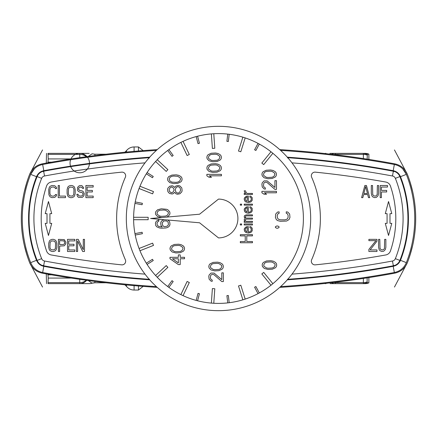 <?xml version="1.0" encoding="UTF-8"?>
<svg xmlns="http://www.w3.org/2000/svg" width="437" height="437" viewBox="0 0 437 437"><rect width="100%" height="100%" fill="white"/><g stroke="black" fill="none" stroke-linecap="round" stroke-linejoin="round"><path stroke-width="0.66" d="M331.536 154.294A9.701 9.144 -90 0 1 335.419 153.371L363.366 153.371L363.366 158.565M367.14 159.139L367.331 154.234L368.866 154.135A9.701 9.701 90 0 0 365.092 153.371L364.037 153.371M329.891 153.371L335.419 153.371L329.891 153.371M330.077 283.629L335.419 283.629L330.077 283.629M368.888 277.588L368.866 282.865L367.331 282.766L363.366 283.629L365.092 283.629L335.419 283.629L335.419 282.242M324.456 283.509A9.701 9.701 -90 0 0 325.953 283.629M331.536 282.706A9.701 9.144 90 0 0 335.419 283.629L335.419 283.629M367.14 277.861L367.14 281.936A9.701 8.696 180 0 1 363.366 282.619L363.366 283.629M367.331 282.766L367.14 281.936M365.092 153.371L368.866 154.135L368.888 159.412M92.06 283.203L88.312 280.538L92.06 283.203A9.701 9.701 0 0 1 94.895 282.777L92.06 283.203A9.701 9.701 90 0 1 89.219 283.629L47.999 283.629L89.219 283.629M106.071 154.223L94.895 154.223L92.054 153.797L88.312 156.462M86.63 280.308A9.701 9.144 -90 0 1 79.747 283.629A9.701 9.144 90 0 0 86.63 280.308M79.747 279.341L79.747 282.619L48.234 282.619L47.999 283.629C46.027 283.629 46.027 283.629 47.999 283.629C46.027 283.629 46.027 283.629 47.999 283.629L48.234 278.069L71.204 278.069M47.923 274.201L48.234 278.069M46.284 273.906L46.513 283.629M47.923 162.799L48.234 158.931L47.999 153.371L48.234 154.381L79.747 154.381L79.747 157.659M47.999 153.371C46.027 153.371 46.027 153.371 47.999 153.371C46.027 153.371 46.027 153.371 47.999 153.371L79.747 153.371L47.999 153.371M46.284 163.094L46.513 153.371M86.63 156.692A9.701 9.144 -90 0 0 79.747 153.371C91.939 153.371 91.36 153.371 79.747 153.371L85.679 153.371M85.86 153.371L87.291 153.371M87.498 153.371L88.656 153.371M89.164 153.371L79.747 153.371A9.701 9.701 0 0 0 71.346 167.928A9.701 9.701 0 0 0 88.148 167.928A9.701 9.701 0 0 0 79.747 153.371L79.747 154.381A9.701 8.696 180 0 1 86.373 156.725M368.866 282.865A9.701 9.701 90 0 1 365.092 283.629L368.866 282.865M180.257 177.99L180.568 179.203L179.64 181.147L177.783 182.114L175.925 182.36L171.899 182.114L170.042 181.147L169.114 179.203L170.042 177.264L171.899 176.297L173.757 176.051L177.783 176.297L180.257 177.99M173.445 183.573L177.783 183.327L180.88 181.874L181.808 180.661L182.114 179.203L181.808 177.75L180.88 176.537L178.711 175.324L176.231 174.838L171.899 175.084L168.802 176.537L167.874 177.75L167.562 179.203L167.874 180.661L169.731 182.6L173.445 183.573M133.613 219.713L148.159 219.713L148.159 217.287L133.613 217.287M133.602 218.5A84.898 84.898 0 0 0 218.5 303.398A84.898 84.898 0 0 0 303.398 218.5A84.898 84.898 0 0 0 218.5 133.602A84.898 84.898 0 0 0 133.602 218.5M135.235 235.051L142.38 233.691L142.107 232.266L134.962 233.62M139.966 250.74L153.496 245.408L152.606 243.152L139.075 248.484M147.094 264.418L153.245 260.534L152.469 259.305L146.313 263.183M157.244 277.282L167.884 267.362L166.229 265.587L155.588 275.507M168.89 287.393L173.189 281.526L172.014 280.663L167.715 286.53M183.048 295.641L189.314 282.51L187.123 281.466L180.858 294.598M197.59 300.782L199.441 293.746L198.032 293.374L196.18 300.41M213.786 303.267L214.802 288.753L212.382 288.584L211.371 303.098M229.201 302.721L228.343 295.494L226.901 295.669L227.753 302.89M245.184 299.094L240.809 285.224L238.498 285.951L242.868 299.82M259.321 292.937L255.88 286.53L254.596 287.218L258.038 293.626M272.863 283.706L263.708 272.404L261.823 273.928L270.978 285.235M157.244 159.718A84.898 84.898 0 0 0 155.588 161.493L166.229 171.413L167.884 169.638L157.244 159.718M270.978 151.765L261.823 163.072L263.708 164.596L272.863 153.294M258.038 143.374L254.596 149.782L255.88 150.47L259.321 144.063M242.868 137.18L238.498 151.049L240.809 151.776L245.184 137.906M227.753 134.11L226.901 141.331L228.343 141.506L229.201 134.279M211.371 133.902L212.382 148.416L214.802 148.247L213.786 133.733M196.18 136.59L198.032 143.626L199.441 143.254L197.59 136.218M180.858 142.402L187.123 155.534L189.314 154.49L183.048 141.359M167.715 150.47L172.014 156.337L173.189 155.474L168.89 149.607M146.313 173.817L152.469 177.695L153.245 176.466L147.094 172.582M139.075 188.516L152.606 193.848L153.496 191.592L139.966 186.26M134.962 203.38L142.107 204.734L142.38 203.309L135.235 201.949M310.674 218.5A92.174 92.174 0 0 1 218.5 310.674A92.174 92.174 0 0 1 126.326 218.5A92.174 92.174 0 0 1 218.5 126.326A92.174 92.174 0 0 1 310.674 218.5M287.48 279.33L288.07 278.959M288.109 278.921L288.54 278.418M289.157 277.692L289.96 276.719M290.938 275.496L291.992 274.13A957.139 957.139 0 0 0 392.47 261.015L393.349 265.783A961.99 961.99 0 0 1 287.764 279.309M149.41 157.489A962.656 962.656 0 0 0 145.002 157.817L145.002 158.003A961.99 961.99 0 0 1 149.236 157.691A961.99 961.99 0 0 0 43.651 171.217A8.735 8.735 0 0 0 37.129 176.564L41.635 178.362A108.179 108.179 0 0 0 41.635 258.638A3.878 3.878 0 0 0 44.53 261.015A957.139 957.139 0 0 0 145.008 274.13L146.062 275.496M147.04 276.719L147.843 277.692M148.46 278.418L148.891 278.921M148.93 278.959L149.52 279.33M364.764 270.623L364.764 270.814A962.656 962.656 0 0 1 359.667 271.585L359.667 271.393M392.47 261.015A3.878 3.878 0 0 0 395.365 258.638L399.871 260.436A8.735 8.735 0 0 1 393.349 265.783A8.735 8.735 0 0 0 399.871 260.436A113.03 113.03 0 0 0 399.871 176.564A8.735 8.735 0 0 0 393.349 171.217A961.99 961.99 0 0 0 287.764 157.691A961.99 961.99 0 0 1 393.349 171.217L392.47 175.985A957.139 957.139 0 0 0 291.992 162.87L290.938 161.504M315.345 264.849A949.863 949.863 0 0 0 385.784 254.957A6.063 6.063 0 0 0 390.454 250.936A100.903 100.903 0 0 0 390.454 186.064A6.063 6.063 0 0 0 385.784 182.043A949.863 949.863 0 0 0 315.345 172.151A3.638 3.638 0 0 0 311.647 177.242A101.876 101.876 0 0 1 311.647 259.758A3.638 3.638 0 0 0 315.345 264.849M149.52 157.67L148.46 158.582M147.843 159.308L147.04 160.281M146.062 161.504L145.008 162.87A957.139 957.139 0 0 0 44.53 175.985L43.651 171.217A8.735 8.735 0 0 0 37.129 176.564A113.03 113.03 0 0 0 37.129 260.436A8.735 8.735 0 0 0 43.651 265.783A961.99 961.99 0 0 0 149.236 279.309A961.99 961.99 0 0 1 43.651 265.783L44.53 261.015M289.96 160.281L289.157 159.308M288.54 158.582L287.48 157.67M359.667 165.607L359.667 165.415A962.656 962.656 0 0 1 364.764 166.186M292.042 278.992L291.998 279.183A962.656 962.656 0 0 1 287.59 279.511M291.998 157.817A962.656 962.656 0 0 0 287.59 157.489M77.333 165.415A962.656 962.656 0 0 0 72.236 166.186L72.187 166.382M121.655 264.849A949.863 949.863 0 0 1 51.216 254.957A6.063 6.063 0 0 1 46.546 250.936A100.903 100.903 0 0 1 46.546 186.064A6.063 6.063 0 0 1 51.216 182.043A949.863 949.863 0 0 1 121.655 172.151A3.638 3.638 0 0 1 125.353 177.242A101.876 101.876 0 0 0 125.353 259.758A3.638 3.638 0 0 1 121.655 264.849M407.153 235.477L406.656 235.477M406.656 201.523L407.153 201.523M30.344 201.523L29.847 201.523M29.847 235.477L30.344 235.477M47.01 213.649L45.219 213.649L48.469 201.523L51.713 213.649L49.922 213.649L49.922 223.351L51.713 223.351L48.469 235.477L45.219 223.351L47.01 223.351L47.01 213.649M51.943 239.361L50.124 240.132L49.315 241.164L48.709 243.491L48.709 247.358L49.315 249.68L50.124 250.712L51.943 251.488L53.56 251.488L55.379 250.712L56.187 249.68L56.794 247.358L56.794 243.491L56.187 241.164L55.379 240.132L53.56 239.361L51.943 239.361M51.943 240.907L54.368 241.164L54.975 241.683L55.581 243.491L55.379 248.391L54.975 249.166L53.56 249.942L51.134 249.68L50.528 249.166L49.922 247.358L50.124 242.459L51.134 241.164L51.943 240.907M65.889 242.196L64.272 239.618L58.411 239.361L58.411 251.488L59.623 251.488L59.623 246.069L64.272 245.812L65.687 244.004L65.889 242.196M63.463 244.523L59.623 244.523L59.623 240.65L64.07 240.907L64.676 242.972L64.474 243.748L63.463 244.523M74.782 249.942L68.718 249.942L68.718 245.812L73.973 245.812L73.973 244.261L68.718 244.261L68.718 240.907L74.782 240.907L74.782 239.361L67.506 239.361L67.506 251.488L74.782 251.488L74.782 249.942M77.611 251.488L77.611 240.907L82.669 251.488L84.488 251.488L84.488 239.361L83.276 239.361L83.276 249.68L78.218 239.361L76.399 239.361L76.399 251.488L77.611 251.488M56.591 194.541L55.379 194.541L55.177 195.317L53.762 196.093L51.943 196.093L50.528 195.317L49.922 193.509L49.922 189.642L50.528 187.834L51.943 187.058L53.762 187.058L55.177 187.834L55.379 188.609L56.591 188.609L56.389 187.32L54.772 185.769L51.943 185.512L50.124 186.288L49.315 187.32L48.709 189.642L48.911 194.804L50.124 196.868L51.943 197.639L54.772 197.382L56.389 195.836L56.591 194.541M58.208 185.512L58.208 197.639L65.484 197.639L65.484 196.093L59.421 196.093L59.421 185.512L58.208 185.512M70.335 185.512L68.516 186.288L67.708 187.32L67.101 189.642L67.101 193.509L67.708 195.836L68.516 196.868L70.335 197.639L71.952 197.639L73.771 196.868L74.58 195.836L75.186 193.509L75.186 189.642L74.58 187.32L73.771 186.288L71.952 185.512L70.335 185.512M70.335 187.058L72.76 187.32L73.367 187.834L73.973 189.642L73.771 194.541L72.76 195.836L71.952 196.093L69.527 195.836L68.92 195.317L68.314 193.509L68.516 188.609L68.92 187.834L70.335 187.058M82.467 188.352L83.68 188.352L83.478 187.577L82.063 185.769L81.053 185.512L79.228 185.769L77.611 187.32L77.611 190.417L78.42 191.444L80.042 192.22L82.063 192.477L83.074 193.771L82.669 195.317L81.255 196.093L78.824 195.836L78.015 194.285L76.803 194.285L77.611 196.606L78.622 197.382L82.265 197.382L83.882 195.836L84.286 193.509L83.074 191.444L82.265 190.931L79.43 190.417L78.622 189.123L78.824 187.834L80.042 187.058L81.861 187.32L82.467 188.352M93.179 196.093L87.116 196.093L87.116 191.963L92.371 191.963L92.371 190.417L87.116 190.417L87.116 187.058L93.179 187.058L93.179 185.512L85.903 185.512L85.903 197.639L93.179 197.639L93.179 196.093M77.333 271.585A962.656 962.656 0 0 1 72.236 270.814M149.41 279.511A962.656 962.656 0 0 1 145.002 279.183M393.59 265.325L393.202 266.308C396.654 265.565 399.079 263.566 400.478 260.321A114.002 114.002 0 0 0 400.478 176.679C399.079 173.434 396.654 171.435 393.202 170.692A962.957 962.957 0 0 0 287.311 157.173M149.689 157.173A962.957 962.957 0 0 0 43.798 170.692C40.346 171.435 37.921 173.434 36.522 176.679A114.002 114.002 0 0 0 36.522 260.321C37.921 263.566 40.346 265.565 43.798 266.308A962.957 962.957 0 0 0 149.689 279.827M287.311 279.827A962.957 962.957 0 0 0 393.202 266.308L394.343 272.513C400.041 271.29 404.039 267.99 406.344 262.632A120.312 120.312 0 0 0 406.344 174.368L402.816 168.966M34.452 168.698L30.656 174.368A120.312 120.312 0 0 0 30.656 262.632C32.961 267.99 36.959 271.29 42.657 272.513L43.798 266.308L43.41 265.325M28.055 178.586L25.876 185.496M23.494 195.547L23.38 196.137M29.317 261.867L29.629 262.664A121.278 121.278 0 0 1 29.629 174.336L29.317 175.133M23.38 240.863L23.494 241.453M25.876 251.504L28.055 258.414M279.746 287.382A969.982 969.982 0 0 0 394.633 273.191C400.691 271.88 404.941 268.373 407.371 262.664A121.278 121.278 0 0 0 407.371 174.336C404.941 168.627 400.691 165.12 394.633 163.809A969.982 969.982 0 0 0 279.746 149.618M157.254 287.382A969.982 969.982 0 0 1 42.367 273.191C36.309 271.88 32.059 268.373 29.629 262.664M157.254 149.618A969.982 969.982 0 0 0 42.367 163.809C36.309 165.12 32.059 168.627 29.629 174.336M407.683 261.867L407.371 262.664M408.945 258.414L411.124 251.504M413.506 241.453L413.621 240.863M413.621 196.137L413.506 195.547M411.124 185.496L408.945 178.586M407.683 175.133L407.371 174.336M406.634 238.635L406.131 238.635M405.383 192.356L406.049 195.361M403.52 185.43L403.056 183.933M402.275 181.563L400.751 177.389M400.352 259.212L400.887 259.261L400.751 259.611M398.162 263.14A9.701 9.696 21 0 0 400.887 259.261L402.275 255.437M403.056 253.067L403.52 251.57M406.049 241.639L405.383 244.644M406.634 198.365L406.131 198.365M403.864 248.577L404.383 248.577L404.635 247.653M404.635 189.347L404.383 188.423L403.864 188.423M404.383 248.577L403.832 250.035L403.449 250.035M400.352 177.788L400.887 177.739A9.701 9.696 -20.9 0 0 398.162 173.86M403.449 186.965L403.832 186.965L404.383 188.423M30.951 195.361L31.617 192.356M30.366 198.365L30.869 198.365M30.366 238.635L30.869 238.635M31.617 244.644L30.951 241.639M32.365 247.653L32.617 248.577L33.136 248.577M33.136 188.423L32.617 188.423L32.365 189.347M36.648 177.788L36.113 177.739L34.725 181.563M33.944 183.933L33.48 185.43M32.617 188.423L33.168 186.965L33.551 186.965M33.48 251.57L33.944 253.067M34.725 255.437L36.113 259.261A9.701 9.696 159.1 0 0 38.838 263.14M36.249 259.611L36.113 259.261L36.648 259.212M36.249 177.389L36.113 177.739A9.701 9.696 -159 0 1 38.838 173.86M33.551 250.035L33.168 250.035L32.617 248.577M36.522 260.321L30.656 262.632C32.961 267.99 36.959 271.29 42.657 272.513A969.266 969.266 0 0 0 156.397 286.606M280.603 286.606A969.266 969.266 0 0 0 394.343 272.513C400.041 271.29 404.039 267.99 406.344 262.632L400.478 260.321M400.478 176.679L406.344 174.368C404.039 169.01 400.041 165.71 394.343 164.487A969.266 969.266 0 0 0 280.603 150.394M156.397 150.394A969.266 969.266 0 0 0 42.657 164.487C36.959 165.71 32.961 169.01 30.656 174.368L36.522 176.679M389.99 213.649L391.781 213.649L388.531 201.523L385.287 213.649L387.078 213.649L387.078 223.351L385.287 223.351L388.531 235.477L391.781 223.351L389.99 223.351L389.99 213.649M366.463 185.512L364.846 185.512L361.612 197.639L362.825 197.639L363.633 194.541L367.675 194.541L368.484 197.639L369.697 197.639L366.463 185.512M365.654 186.544L367.473 193.509L363.835 193.509L365.654 186.544M378.589 193.509L378.589 185.512L377.377 185.512L377.175 194.541L376.164 195.836L375.356 196.093L373.739 195.836L372.728 194.541L372.526 185.512L371.313 185.512L371.313 193.509L371.92 195.836L372.728 196.868L374.547 197.639L376.366 197.382L377.983 195.836L378.589 193.509M381.419 197.639L381.419 191.963L386.674 191.963L386.674 190.417L381.419 190.417L381.419 187.058L387.482 187.058L387.482 185.512L380.206 185.512L380.206 197.639L381.419 197.639M376.973 241.164L376.973 239.361L368.888 239.361L368.888 240.65L375.962 240.65L368.888 249.423L368.888 251.488L376.973 251.488L376.973 249.942L370.101 249.942L376.973 241.164M385.866 247.358L385.866 239.361L384.653 239.361L384.451 248.391L384.047 249.166L382.632 249.942L381.015 249.68L380.004 248.391L379.802 239.361L378.589 239.361L378.589 247.358L379.196 249.68L380.004 250.712L381.823 251.488L383.642 251.231L385.259 249.68L385.866 247.358M268.045 269.438L272.377 269.197L275.474 267.739L276.403 266.526L276.714 265.073L276.403 263.615L275.474 262.402L273.305 261.189L270.831 260.703L266.494 260.949L263.402 262.402L262.468 263.615L262.162 265.073L262.468 266.526L264.33 268.465L268.045 269.438M268.356 268.225L266.494 267.979L264.019 266.286L263.708 265.073L264.636 263.129L266.494 262.162L270.519 261.916L272.377 262.162L274.857 263.861L275.168 265.073L274.239 267.012L272.377 267.979L268.356 268.225M221.805 281.565L223.351 281.565L223.351 272.835L221.805 272.835L221.805 279.625L214.059 273.076L210.967 273.076L209.11 275.015L208.799 276.474L209.11 279.139L210.967 281.078L212.202 281.324L212.202 280.112L210.656 278.899L210.344 277.686L210.656 275.501L211.273 274.775L212.824 274.289L214.059 274.775L221.805 281.565M214.682 270.891L219.013 270.65L222.111 269.197L223.039 267.979L223.351 266.526L223.039 265.073L222.111 263.861L219.948 262.648L217.468 262.162L213.13 262.402L210.039 263.861L209.11 265.073L208.799 266.526L209.11 267.979L210.967 269.924L214.682 270.891M214.993 269.678L213.13 269.438L210.656 267.739L210.344 266.526L211.273 264.587L213.13 263.615L217.156 263.374L219.013 263.615L221.493 265.314L221.805 266.526L220.876 268.465L219.013 269.438L214.993 269.678M169.988 258.764L178.351 264.587L180.208 264.587L180.208 258.764L184.54 258.764L184.54 257.311L180.208 257.311L180.208 254.886L178.351 254.886L178.351 257.311L169.988 257.311L169.988 258.764M178.351 262.888L172.468 258.764L178.351 258.764L178.351 262.888M175.871 252.941L180.208 252.701L183.305 251.248L184.234 250.035L184.54 248.577L184.234 247.124L183.305 245.911L181.137 244.698L178.657 244.212L174.325 244.452L171.228 245.911L170.299 247.124L169.988 248.577L170.299 250.035L172.156 251.974L175.871 252.941M176.182 251.728L174.325 251.488L171.845 249.789L171.539 248.577L172.468 246.637L174.325 245.665L178.351 245.425L180.208 245.665L182.682 247.364L182.994 248.577L182.065 250.516L180.208 251.488L176.182 251.728M163.815 219.658L161.936 220.685L161.007 221.898L160.701 223.11L161.007 225.536L162.247 226.989L158.839 226.503L157.293 225.29L156.981 223.11L157.91 221.652L158.839 221.166L158.839 219.953L156.675 220.925L155.747 222.138L155.435 223.351L155.747 225.536L156.675 226.748L159.461 227.961L161.63 228.201L165.962 227.961L167.513 227.475L168.748 226.748L169.676 225.536L169.988 224.323L169.676 221.898L168.748 220.685L167.562 219.986M163.793 220.925L166.584 220.925L168.13 222.138L168.442 224.563L167.513 226.022L164.722 226.748L163.793 226.503L162.559 225.29L162.247 222.865L163.793 220.925M166.262 217.129L167.819 216.561L169.676 214.622L169.988 213.163L169.676 211.71L167.819 209.765L166.584 209.285L161.319 208.799L157.604 209.765L155.747 211.71L155.435 213.163L155.747 214.622L157.604 216.561L161.674 217.528M161.63 216.315L159.767 216.075L157.293 214.376L156.981 213.163L157.91 211.224L159.767 210.252L163.793 210.011L165.656 210.252L168.13 211.95L168.442 213.163L167.513 215.102L165.656 216.075L161.63 216.315M174.685 192.302L175.925 193.76L177.471 194.247L179.951 193.76L181.808 191.821L182.114 190.603L181.808 187.937L179.951 185.998L178.4 185.512L175.925 185.998L174.685 187.451L173.445 186.238L172.205 185.752L169.731 186.238L167.874 188.178L167.562 189.39L167.874 191.575L168.802 192.788L169.731 193.515L172.205 194.001L173.445 193.515L174.685 192.302M180.568 190.363L179.64 192.302L178.4 193.034L177.471 193.034L176.231 192.302L175.614 191.335L175.303 189.39L176.231 187.451L177.471 186.725L178.4 186.725L179.64 187.451L180.257 188.423L180.568 190.363M169.114 189.39L170.348 187.451L171.899 186.965L173.757 188.423L174.063 190.363L172.828 192.302L171.277 192.788L169.419 191.335L169.114 189.39M221.412 174.352L206.859 174.352L206.859 175.811L209.023 177.264L211.503 177.264L209.334 175.811L221.412 175.811L221.412 174.352M212.743 172.413L217.074 172.173L220.172 170.714L221.1 169.501L221.412 168.048L221.1 166.59L220.172 165.377L218.003 164.165L215.528 163.684L211.191 163.924L208.094 165.377L207.165 166.59L206.859 168.048L207.165 169.501L209.023 171.446L212.743 172.413M213.048 171.2L211.191 170.96L208.717 169.261L208.405 168.048L209.334 166.109L211.191 165.137L215.217 164.896L217.074 165.137L219.554 166.836L219.86 168.048L218.932 169.988L217.074 170.96L213.048 171.2M212.743 161.739L217.074 161.499L220.172 160.046L221.1 158.833L221.412 157.375L221.1 155.922L220.172 154.709L218.003 153.496L215.528 153.01L211.191 153.25L208.094 154.709L207.165 155.922L206.859 157.375L207.165 158.833L209.023 160.772L212.743 161.739M213.048 160.526L211.191 160.286L208.717 158.587L208.405 157.375L209.334 155.435L211.191 154.463L215.217 154.223L217.074 154.463L219.554 156.162L219.86 157.375L218.932 159.314L217.074 160.286L213.048 160.526M276.474 191.335L261.916 191.335L261.916 192.788L264.085 194.247L266.565 194.247L264.396 192.788L276.474 192.788L276.474 191.335M274.922 189.39L276.474 189.39L276.474 180.661L274.922 180.661L274.922 187.451L267.182 180.902L264.085 180.902L262.227 182.846L261.916 184.299L262.227 186.965L264.085 188.91L265.325 189.15L265.325 187.937L263.779 186.725L263.467 185.512L263.779 183.327L264.396 182.6L265.942 182.114L267.182 182.6L274.922 189.39M267.799 178.722L272.136 178.476L275.234 177.023L276.162 175.811L276.474 174.352L276.162 172.899L275.234 171.686L273.065 170.474L270.59 169.988L266.253 170.233L263.156 171.686L262.227 172.899L261.916 174.352L262.227 175.811L264.085 177.75L267.799 178.722M268.11 177.509L266.253 177.264L263.779 175.565L263.467 174.352L264.396 172.413L266.253 171.446L270.279 171.2L272.136 171.446L274.616 173.139L274.922 174.352L273.994 176.297L272.136 177.264L268.11 177.509M276.616 226.022L275.403 226.748L275.403 227.475L276.616 228.201L277.828 228.201L279.041 227.475L279.041 226.748L277.828 226.022L276.616 226.022M286.24 211.83L286.24 213.283L287.169 213.529L288.098 215.228L288.098 217.407L287.169 219.106L285.006 219.833L280.357 219.833L278.189 219.106L277.26 217.407L277.26 215.228L278.189 213.529L279.123 213.283L279.123 211.83L277.571 212.071L275.714 214.015L275.403 217.407L276.331 219.593L277.571 220.559L280.357 221.291L286.552 221.046L289.026 219.593L289.96 217.407L289.649 214.015L287.792 212.071L286.24 211.83M252.46 241.541L246.779 241.541L246.779 235.882L252.46 235.882L252.46 234.669L240.328 234.669L240.328 235.882L245.233 235.882L245.233 241.541L240.328 241.541L240.328 242.754L252.46 242.754L252.46 241.541M248.331 233.052L250.909 232.446L252.198 230.829L252.198 228.201L250.909 226.787L249.877 226.585L249.877 227.595L251.166 228.404L251.166 230.627L250.133 231.637L248.844 232.042L248.331 232.042L248.331 226.585L246.266 226.787L244.458 228.404L244.201 229.616L244.715 231.435L245.747 232.446L248.331 233.052M247.042 231.839L245.747 231.031L245.233 229.818L245.49 228.606L246.779 227.595L247.298 227.595L247.042 231.839M252.46 223.957L244.201 223.957L244.201 224.968L252.46 224.968L252.46 223.957M241.623 223.957L240.328 223.957L240.328 224.968L241.623 224.968L241.623 223.957M252.46 221.33L246.009 221.33L245.233 220.319L245.49 219.511L246.266 219.106L252.46 219.106L252.46 218.096L246.266 218.096L245.233 217.287L245.49 216.277L246.266 215.873L252.46 215.873L252.46 214.862L246.266 214.862L244.458 215.67L244.201 217.085L245.233 218.298L244.201 219.511L244.458 220.925L244.977 221.33L244.201 221.33L244.201 222.34L252.46 222.34L252.46 221.33M248.331 213.245L250.909 212.639L252.198 211.022L252.198 208.394L250.909 206.98L249.877 206.777L249.877 207.788L251.166 208.596L251.166 210.82L250.133 211.83L248.844 212.235L248.331 212.235L248.331 206.777L246.266 206.98L244.458 208.596L244.201 209.809L244.715 211.628L245.747 212.639L248.331 213.245M247.042 212.032L245.747 211.224L245.233 210.011L245.49 208.799L246.779 207.788L247.298 207.788L247.042 212.032M252.46 204.15L244.201 204.15L244.201 205.161L252.46 205.161L252.46 204.15M241.623 204.15L240.328 204.15L240.328 205.161L241.623 205.161L241.623 204.15M248.331 202.533L250.909 201.927L252.198 200.31L252.198 197.682L250.909 196.268L249.877 196.066L249.877 197.076L251.166 197.885L251.166 200.108L250.133 201.118L248.844 201.523L248.331 201.523L248.331 196.066L246.266 196.268L244.458 197.885L244.201 199.097L244.715 200.916L245.747 201.927L248.331 202.533M247.042 201.32L245.747 200.512L245.233 199.299L245.49 198.087L246.779 197.076L247.298 197.076L247.042 201.32M252.46 193.438L247.298 193.438L246.266 192.832L245.49 190.811L244.201 190.811L244.715 192.427L245.747 193.438L244.201 193.438L244.201 194.449L252.46 194.449L252.46 193.438M218.5 237.903A19.403 19.403 0 0 0 237.903 218.5A19.403 19.403 0 0 0 218.5 199.097L199.572 214.212L150.585 218.5L199.572 222.788L218.5 237.903M335.419 154.758L335.419 154.381L363.366 154.381A9.701 8.696 180 0 1 367.14 155.064M333.595 154.54A9.701 8.696 0 0 1 335.419 154.381L335.419 153.371M333.595 282.46A9.701 8.696 0 0 0 335.419 282.619L363.366 282.619L363.366 278.435M138.458 286.006L138.458 290.053L143.161 286.388M143.161 150.612L138.458 146.947L138.458 150.994M134.099 151.366L134.099 146.947C131.024 147.012 128.5 148.225 126.522 150.585L124.862 152.213M138.458 290.053L134.099 290.053L134.099 285.634M134.099 290.053C131.024 289.988 128.5 288.775 126.522 286.415L126.522 284.946M126.522 152.054L126.522 150.585M94.895 154.223L94.895 155.594M94.895 281.406L94.895 282.777L106.071 282.777M51.555 162.16L47.999 162.16M71.204 158.931L48.234 158.931M47.999 274.84L51.555 274.84M86.373 280.275A9.701 8.696 180 0 1 79.747 282.619L79.747 283.629M367.331 154.234L363.366 153.371M395.365 258.638A108.179 108.179 0 0 0 395.365 178.362A3.878 3.878 0 0 0 392.47 175.985M41.635 178.362A3.878 3.878 0 0 1 44.53 175.985M37.129 176.564A113.03 113.03 0 0 0 37.129 260.436L41.635 258.638M399.871 260.436A113.03 113.03 0 0 0 399.871 176.564L395.365 178.362M42.657 164.487L43.798 170.692L43.41 171.675M393.59 171.675L393.202 170.692L394.343 164.487M324.456 153.491L325.953 153.371M138.458 146.947L134.099 146.947M126.522 286.415L124.862 284.787M24.275 191.788L26.903 182.065M29.683 174.194L42.531 149.946M412.725 245.212L410.097 254.935M407.317 262.806L394.469 287.054M412.725 191.788L410.097 182.065M407.317 174.194L394.469 149.946M24.275 245.212L26.903 254.935M29.683 262.806L42.531 287.054"/></g></svg>

